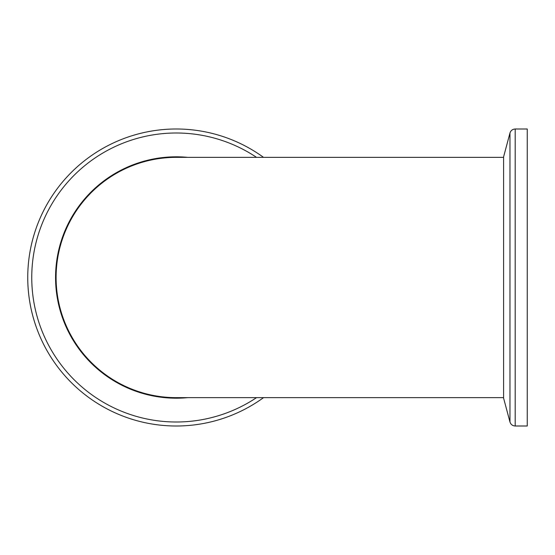 <?xml version="1.0" encoding="UTF-8"?>
<svg xmlns="http://www.w3.org/2000/svg" width="555" height="555" viewBox="0 0 555 555"><rect width="100%" height="100%" fill="white"/><g stroke="black" fill="none" stroke-linecap="round" stroke-linejoin="round"><path stroke-width="0.83" d="M503.6 157.349L176.247 157.349A120.151 120.151 0 0 0 56.097 277.5A120.151 120.151 0 0 0 176.254 397.651L503.6 397.651M509.976 421.994L509.976 133.006L503.6 156.808L503.6 398.192L509.976 421.994C510.815 424.506 512.556 425.838 515.193 425.997L527.25 425.997L527.25 129.003L515.193 129.003L515.193 425.997M187.652 397.651A120.692 120.692 0 0 1 55.562 277.5A120.692 120.692 0 0 1 187.652 157.349M27.75 277.5A148.497 148.497 0 0 1 263.521 157.349A148.497 148.497 0 0 0 27.75 277.5A148.497 148.497 0 0 0 263.521 397.651M256.521 397.651A144.494 144.494 0 0 1 31.753 277.5A144.494 144.494 0 0 1 256.521 157.349M509.976 133.006C510.815 130.494 512.556 129.162 515.193 129.003"/></g></svg>

